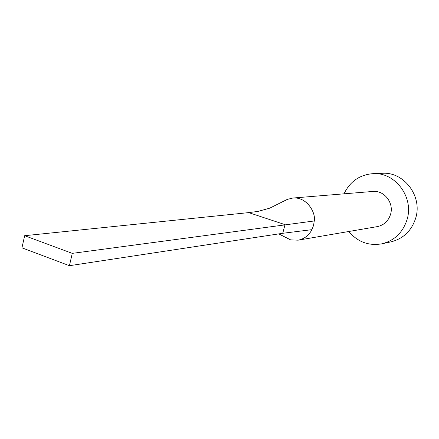 <?xml version="1.0" encoding="UTF-8"?>
<svg xmlns="http://www.w3.org/2000/svg" width="439" height="439" viewBox="0 0 439 439"><rect width="100%" height="100%" fill="white"/><g stroke="black" fill="none" stroke-linecap="round" stroke-linejoin="round"><path stroke-width="0.66" d="M283.139 236.122L290.64 239.886L298.125 240.177C304.232 238.981 308.836 235.474 311.942 229.663L313.539 225.459L314.258 220.96C316.058 212.904 306.866 196.546 292.797 198.049L287.298 199.388L283.77 201.331M298.125 240.177L377.277 226.623C383.949 225.191 388.383 221.075 390.573 214.276C394.14 202.878 384.125 190.092 372.826 191.453L292.797 198.044M348.78 231.501C357.664 241.977 368.7 246.081 381.897 243.815C394.507 240.599 402.903 232.483 407.085 219.473C414.103 197.16 395.105 171.967 373.018 173.657C359.673 174.749 350.004 181.472 344.017 193.829M381.897 243.815L391.023 241.84C403.386 238.684 411.617 230.755 415.717 218.046C422.598 196.249 404.001 171.649 382.347 173.295L373.018 173.657M311.942 229.663L282.749 233.29L285.015 224.636L248.688 212.613L258.341 211.368M314.258 220.96L72.27 253.369L24.65 235.699L248.688 212.613M24.65 235.699L21.95 247.826L69.428 265.705L282.749 233.29M69.428 265.705L72.27 253.369M290.64 239.886L278.781 233.894M292.154 232.121L292.588 232.066M287.298 199.388L269.705 208.174L257.918 211.422"/></g></svg>
